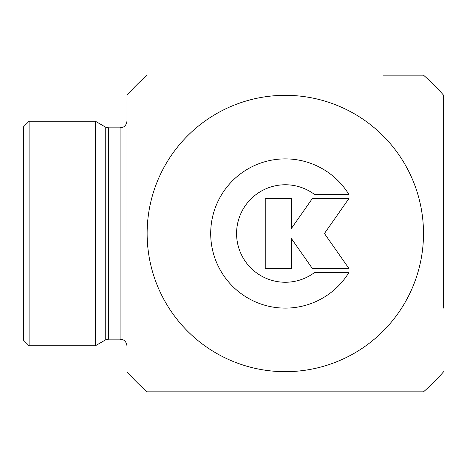 <?xml version="1.0" encoding="UTF-8"?>
<svg xmlns="http://www.w3.org/2000/svg" width="467" height="467" viewBox="0 0 467 467"><rect width="100%" height="100%" fill="white"/><g stroke="black" fill="none" stroke-linecap="round" stroke-linejoin="round"><path stroke-width="0.7" d="M348.82 272.681A74.615 74.615 0 0 1 236.798 290.188A74.615 74.615 0 0 1 236.798 176.812A74.615 74.615 0 0 1 348.82 194.319L314.338 194.319A48.761 48.761 0 0 0 249.185 266.237A48.761 48.761 0 0 0 314.338 272.681L348.82 272.681M291.355 268.327L265.233 268.327L265.233 198.673L291.355 198.673L291.355 228.515L312.254 198.673L348.82 198.673L324.437 233.5L348.82 268.327L312.254 268.327L291.355 238.485L291.355 268.327M383.197 75.169L423.499 75.169A210.15 210.15 0 0 1 443.65 95.315L443.65 308.115M23.35 126.983L23.35 340.017L29.106 345.773L29.106 121.227L23.35 126.983M95.367 121.227L105.233 126.925L105.233 340.075L95.367 345.773L95.367 121.227L29.106 121.227M443.65 371.685A210.15 210.15 0 0 1 423.499 391.831L147.134 391.831A210.15 210.15 0 0 1 126.989 371.685L126.983 120.941C126.44 125.979 123.113 127.193 123.119 127.147L120.077 127.847L120.077 339.153L108.688 339.153L108.688 127.847L105.233 126.925M126.983 233.5L126.983 95.321A210.15 210.15 0 0 1 147.134 75.169M285.319 371.679A138.179 138.179 0 0 0 423.499 233.5A138.179 138.179 0 0 0 285.319 95.321A138.179 138.179 0 0 0 147.134 233.5A138.179 138.179 0 0 0 285.319 371.679M443.65 158.885L443.65 95.321M147.134 391.831L187.442 391.831M95.367 345.773L29.106 345.773M105.233 340.075L108.688 339.153M120.077 127.847L108.688 127.847M120.077 339.153L123.119 339.853C123.113 339.807 126.44 341.021 126.983 346.059"/></g></svg>
